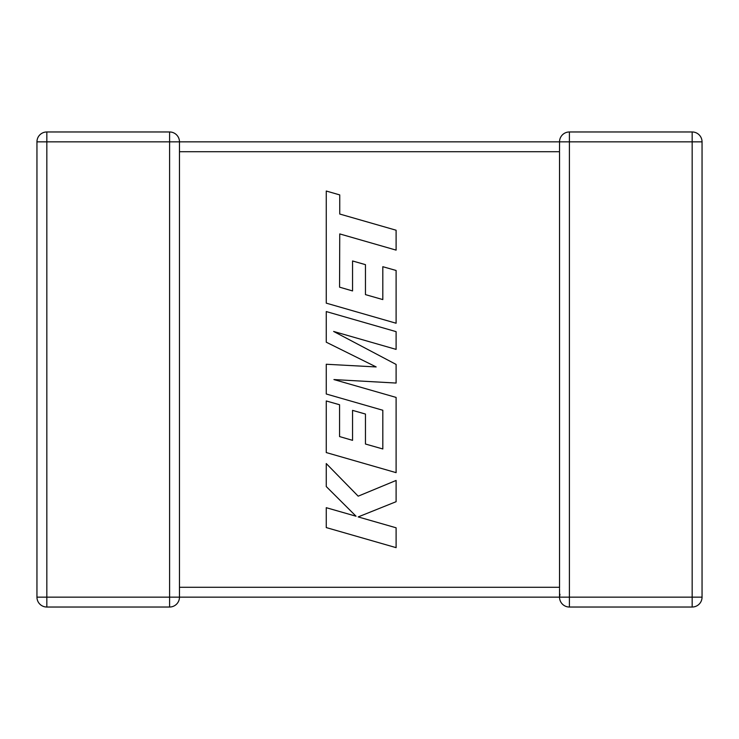 <?xml version="1.0" encoding="UTF-8"?>
<svg xmlns="http://www.w3.org/2000/svg" width="739" height="739" viewBox="0 0 739 739"><rect width="100%" height="100%" fill="white"/><g stroke="black" fill="none" stroke-linecap="round" stroke-linejoin="round"><path stroke-width="1.11" d="M559.525 141.98L559.525 141.842A9.884 9.884 0 0 1 569.409 131.967L692.166 131.967A9.884 9.884 0 0 1 702.05 141.842L702.05 597.158A9.884 9.884 0 0 1 692.166 607.033L569.409 607.033A9.884 9.884 0 0 1 559.525 597.158L179.475 597.158A9.884 9.884 0 0 1 169.591 607.033L46.834 607.033A9.884 9.884 0 0 1 36.95 597.158L36.95 141.842A9.884 9.884 0 0 1 46.834 131.967L169.591 131.967A9.884 9.884 0 0 1 179.475 141.842L179.475 597.02M179.475 141.842L46.834 141.842L46.834 597.158L169.591 597.158L169.591 131.967A9.884 9.884 0 0 1 179.475 141.842L559.525 141.842L559.543 142.396M559.959 594.258L559.525 597.121M559.525 588.872L559.525 597.158L692.166 597.158L692.166 141.842L569.409 141.842L569.409 607.033M559.534 142.174L559.525 150.959M559.525 588.041L559.525 151.726L179.475 151.726M36.95 141.842A9.884 9.884 0 0 1 46.834 131.967L46.834 141.842L36.95 141.842A9.884 9.884 0 0 1 46.834 131.967M339.561 287.157L339.746 233.921L396.104 250.124L396.104 230.226L339.746 214.033L339.746 194.911L326.259 191.031L326.259 303.147L396.104 323.239L396.104 270.474L382.811 266.705L382.811 299.581L365.463 294.621L365.463 264.654L352.549 260.969L352.549 290.935L339.561 287.157M326.259 311.562L326.259 342.194L376.16 366.941L326.259 364.253L326.259 393.998L382.82 410.256L382.82 448.97L365.463 444.028L365.463 414.052L352.549 410.367L352.549 440.342L339.561 436.564L339.561 404.741L326.259 400.963L326.259 452.564L396.104 472.655L396.104 397.416L333.926 379.569L396.104 383.051L396.104 364.429L333.631 331.451L396.104 349.39L396.104 331.645L326.259 311.562M326.259 527.581L396.104 547.654L396.104 527.794L358.184 516.921L396.104 501.698L396.104 480.452L358.184 496.174L326.259 463.565L326.259 486.548L356.05 516.228L326.259 507.693L326.259 527.581M179.475 587.274L559.525 587.274M702.05 597.158L692.166 597.158L692.166 607.033M692.166 131.967L692.166 141.842L702.05 141.842M559.525 141.842L569.409 141.842L569.409 131.967M46.834 607.033L46.834 597.158L36.95 597.158M179.475 597.158L169.591 597.158L169.591 607.033"/></g></svg>
